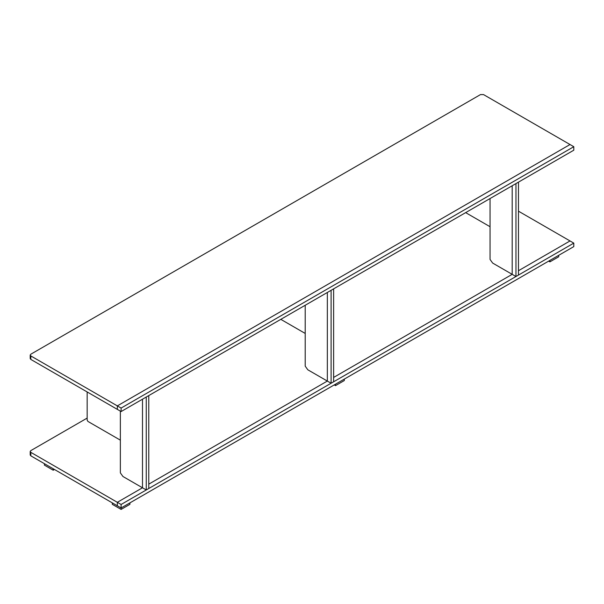 <?xml version="1.0" encoding="UTF-8"?>
<svg xmlns="http://www.w3.org/2000/svg" width="604" height="604" viewBox="0 0 604 604"><rect width="100%" height="100%" fill="white"/><g stroke="black" fill="none" stroke-linecap="round" stroke-linejoin="round"><path stroke-width="0.91" d="M305.209 305.262L305.209 366.16L307.813 369.791L327.338 381.064L327.338 292.487L327.338 381.064L331.105 383.238L331.105 290.313L333.627 288.855L333.627 381.788L331.105 383.238M305.209 333.438L280.807 319.35M120.362 411.12L120.362 472.879L122.967 476.511L142.491 487.783L142.491 399.206L142.491 487.783L146.259 489.957L146.259 397.032L148.773 395.582L148.773 488.508L146.259 489.957M120.362 440.157L87.912 421.426L87.157 420.12L87.157 391.951M490.055 198.542L490.055 259.441L492.66 263.072L512.184 274.337L512.184 185.768L512.184 274.337L515.959 276.519L515.959 183.593L518.474 182.136L518.474 275.069L515.959 276.519M490.055 226.719L465.654 212.631M548.651 261.124L549.912 261.857L558.708 256.768L558.708 255.318M549.912 261.857L549.912 260.399M518.474 211.181L570.025 240.943L518.474 270.713L570.025 240.943L573.8 243.125L121.11 504.483L30.827 452.351L30.2 451.482L30.2 454.971L30.827 455.839L117.342 505.79L117.342 502.301L117.342 505.79L121.11 507.964L121.11 504.483M512.184 274.337L333.627 377.432L512.184 274.337M327.338 381.064L148.773 484.151L327.338 381.064M142.491 487.783L117.342 502.301L142.491 487.783M30.2 451.482L30.827 450.614L87.157 418.089M129.913 502.883L129.913 504.332L121.11 509.414L121.11 507.964L573.8 246.606L573.8 243.125M334.254 384.907L335.507 385.639L344.31 380.55L344.31 379.101M335.507 385.639L335.507 384.182M121.11 509.414L112.306 504.332L112.306 502.883M44.409 463.676L44.409 465.133L53.205 470.214L53.205 468.764M53.205 470.214L54.466 469.489M30.2 355.069L30.827 354.201L480.497 94.586L483.517 94.586L570.025 144.53L117.342 405.888L30.827 355.937L30.2 355.069L30.2 358.557L30.827 359.425L117.342 409.376L117.342 405.888L117.342 409.376L121.11 411.55L121.11 408.07L117.342 405.888L570.025 144.53L573.8 146.712L121.11 408.07M121.11 411.55L573.8 150.192L573.8 146.712M30.827 455.839L30.827 452.351M30.827 359.425L30.827 355.937"/></g></svg>
